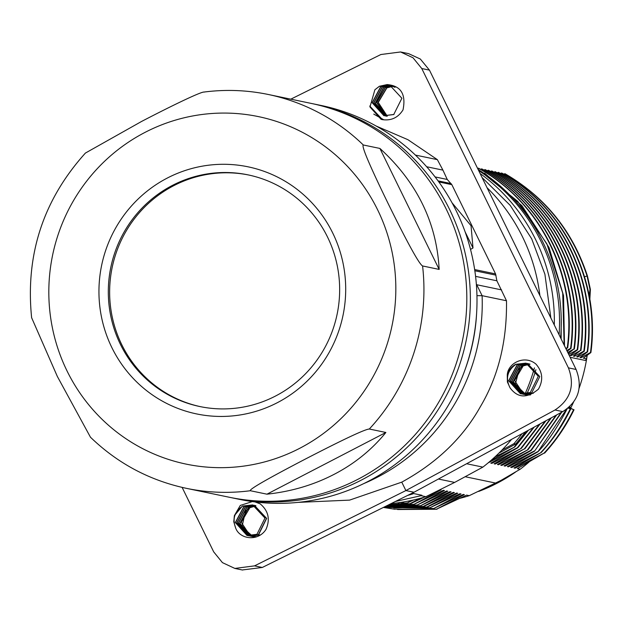 <?xml version="1.0" encoding="UTF-8"?>
<svg xmlns="http://www.w3.org/2000/svg" width="622" height="622" viewBox="0 0 622 622"><rect width="100%" height="100%" fill="white"/><g stroke="black" fill="none" stroke-linecap="round" stroke-linejoin="round"><path stroke-width="0.93" d="M526.539 395.094L515.241 384.419L519.401 368.784L523.343 365.868L530.084 364.15L523.226 365.845L514.565 380.485L523.607 394.115M530.216 394.97L525.069 394.721L513.313 381.706L521.928 365.573L528.801 364.033M528.708 364.002L521.734 365.534L513.119 381.667L524.882 394.675L530.512 394.861M533.443 393.19L523.584 394.41L511.82 381.403L520.435 365.262L528.078 363.753M527.985 363.722L520.241 365.223L511.626 381.356L523.39 394.371L533.248 393.151M531.95 392.879L522.091 394.099L510.328 381.092L518.942 364.951L529.12 363.8M528.933 363.761L518.748 364.912L510.133 381.045L521.897 394.06L531.756 392.84L539.787 376.582L527.44 363.45L517.255 364.601L508.648 380.742L520.404 393.749L530.263 392.529L538.294 376.271L525.948 363.139L515.762 364.298C511.253 366.747 508.415 370.487 507.264 375.509L507.397 381.994L510.071 387.856C505.305 378.448 507.264 370.611 515.957 364.337L526.134 363.178M530.457 392.568L520.598 393.788L508.835 380.781L517.45 364.647L527.627 363.489M255.844 505.974L249.904 507.63L241.243 522.27L250.285 535.9M253.208 536.887L242.02 526.57L245.535 511.136L250.013 507.653L255.852 505.981M256.552 536.794L251.747 536.498L239.991 523.491L248.606 507.358L255.479 505.818M255.385 505.779L248.411 507.319L239.797 523.452L251.56 536.459L256.8 536.708M260.12 534.974L250.254 536.195L238.498 523.18L247.113 507.047L254.756 505.538M254.662 505.507L246.918 507.008L238.304 523.141L250.067 536.148L259.926 534.936M257.135 534.352L247.268 535.573L235.513 522.566L244.127 506.425L254.305 505.274L266.651 518.406L258.628 534.663L248.761 535.884L237.005 522.877L245.62 506.736L255.797 505.585M255.611 505.546L245.426 506.697L236.811 522.83L248.575 535.845L258.433 534.625L266.465 518.367L254.118 505.235L243.933 506.386L235.318 522.527L247.082 535.534L256.94 534.314L264.972 518.056L252.625 504.924L242.44 506.075L234.37 515.638L233.779 521.788L235.544 527.674C232.27 518.717 234.634 511.525 242.634 506.121L252.812 504.963M393.959 114.518L384.093 115.739L372.337 102.731L380.944 86.598L391.129 85.439M391.946 85.657L380.757 86.551L372.143 102.692L383.898 115.7L393.765 114.479L401.89 98.245L389.496 84.887L387.156 84.569C400.91 85.782 406.197 94.225 403.017 109.9C398.096 117.69 391.168 120.932 382.227 119.611L381.099 119.338L369.966 106.968L374.887 89.762L379.451 86.287L389.636 85.128L395.04 87.337M385.586 116.05L373.83 103.042L382.437 86.901L391.782 85.595M391.751 85.579L382.25 86.862L373.635 102.995L385.391 116.011M387.078 116.361L375.323 103.345L383.93 87.212L392.187 85.758M392.124 85.727L383.743 87.173L375.128 103.306L386.884 116.314M386.441 116.042L376.761 102.521L385.422 87.523L392.723 85.999M392.653 85.96L385.236 87.484L376.567 102.529L386.34 116.034M387.203 116.065L378.254 102.428L386.915 87.834L393.501 86.178M393.329 86.302L386.728 87.795L378.059 102.436L387.102 116.065M374.887 89.762L379.373 86.271L387.156 84.569M474.648 269.559L495.555 273.905L496.885 280.794L506.487 300.753C507.093 341.128 498.331 376.535 480.2 406.959C462.923 437.88 436.776 462.939 401.765 482.143L349.587 500.119L298.047 502.382M376.186 126.048L407.954 139.709L437.359 159.644L442.926 170.133L426.645 166.743M476.335 283.959L482.104 295.683A193.248 188.738 101.7 0 1 363.956 483.512M442.926 170.133L447.241 179.455L451.836 184.656L438.844 181.958M510.071 387.856C517.729 398.134 527.184 398.57 538.427 389.154C543.449 380.205 542.656 371.886 536.055 364.197C524.649 354.307 507.311 363.256 507.264 375.509M290.808 99.17L380.858 54.526L400.56 51.968L413.024 57.776L421.77 68.529L429.452 70.13L576.089 369.46C582.969 387.327 578.522 401.384 562.754 411.616L414.019 492.251L405.894 490.564L555.003 410.007L562.754 411.616M495.555 273.905L451.836 184.656M401.765 482.143L405.894 490.564L254.546 565.864L234.867 568.43L222.427 562.622L213.696 551.869L182.114 487.391M421.77 68.529L568.415 367.866C575.055 385.5 570.584 399.542 555.003 410.007M408.592 53.632L420.324 59.028L429.452 70.13M254.546 565.864L262.29 567.474L414.019 492.251M262.29 567.474L242.261 569.97M235.544 527.674C239.175 539.126 257.967 542.182 266.022 529.353C270.352 519.316 268.424 510.825 260.221 503.882L255.036 501.938M252.345 501.589L240.294 505.422L234.37 515.638M470.52 249.43L473 247.968L471.041 225.716L452.023 202.764M465.139 231.905L473 247.968M478.691 491.427A169.977 166.012 -78.3 0 0 515.584 472.036M570.654 408.172A169.977 166.012 -78.3 0 0 573.733 401.68M578.872 388.905A169.977 166.012 -78.3 0 0 587.207 355.294M404.588 501.783L399.386 504.349A181.414 177.184 -78.3 0 1 388.105 505.103M525.411 431.862A181.414 177.184 101.7 0 1 515.63 444.054L498.883 453.166M560.609 337.855A181.414 177.184 -78.3 0 0 478.139 169.511M478.668 170.607A181.414 177.184 101.7 0 1 540.93 241.25A181.414 177.184 101.7 0 1 559.092 334.768M504.815 173.709L505.243 173.802M503.758 174.144L504.8 173.717C544.958 197.151 572.38 231.244 587.059 276.044L587.487 276.129C572.8 231.337 545.377 197.236 505.219 173.841M501.923 173.103L501.48 173.009C563.462 206.815 600.3 281.237 590.465 352.503L590.892 352.596C600.743 281.323 563.905 206.908 501.931 173.103M500.422 173.452L501.48 173.025M497.102 172.776L498.634 172.403M584.283 351.205C594.119 279.939 557.258 205.524 495.267 171.726L494.824 171.633C556.822 205.431 593.676 279.853 583.833 351.119L584.276 351.22M490.463 171.392L492.025 171.011M577.208 349.743L577.644 349.836C587.479 278.555 550.618 204.148 488.628 170.35L488.192 170.257C550.182 204.055 587.044 278.469 577.216 349.735L568.733 354.439M487.158 170.708L488.2 170.28M483.823 170.016L485.362 169.65M481.988 168.966L481.56 168.881C543.55 202.679 580.412 277.085 570.584 348.359L571.012 348.452M480.526 169.324L481.568 168.896M478.31 168.181L478.738 168.267M477.618 168.461L478.295 168.181M590.869 352.581L583.304 358.179L586.554 358.855A171.952 167.94 -78.3 0 0 587.09 355.38M586.554 358.855L585.395 360.465L570.125 357.292M565.802 348.46L567.295 347.628M478.295 168.204C540.223 202.033 577.061 276.386 567.28 347.62L567.707 347.706M567.699 347.721L566.043 348.95M566.782 350.458L570.576 348.351M570.973 348.444L567.178 351.267M567.754 352.441L573.927 349.012M484.919 169.588C546.855 203.41 583.693 277.754 573.919 348.996L568.306 353.576M577.613 349.813L570.063 355.426L571.105 355.644M571.12 355.652L580.528 350.419L573.36 356.111L574.417 356.336L583.825 351.111M584.237 351.197L576.703 356.81M576.687 356.803L577.737 357.02M577.752 357.028L587.215 351.772M498.206 172.341C560.134 206.17 596.964 280.522 587.199 351.757L587.611 351.834M587.619 351.85L579.999 357.495M579.992 357.495L581.057 357.712L590.449 352.495M568.827 407.317L573.616 409.665C565.134 426.661 555.267 441.153 544.017 453.143L517.348 468.661L520.171 469.245L501.114 480.339L469.252 495.664A171.952 167.94 101.7 0 1 459.985 498.308M569.41 406.78L570.942 407.503L569.052 407.107M573.608 409.665L568.524 407.589M568.189 407.877L570.708 409.058M544.025 453.143L515.086 468.187L514.029 467.969L541.334 452.427C553.215 439.42 562.996 424.958 570.701 409.058L567.995 408.04M400.863 502.389L397.66 503.991A181.414 177.184 101.7 0 1 389.053 504.629M501.861 450.172L513.904 443.696A181.414 177.184 101.7 0 0 522.068 433.674M515.63 444.054L513.904 443.696M490.859 460.568L514.791 446.93L495.003 456.851M533.497 427.477L517.434 447.653L488.558 462.675L492.22 459.806M517.434 447.653L517.862 447.747L534.275 427.05M556.006 415.271L530.784 450.359L501.83 465.435L500.772 465.217L528.07 449.675L498.502 464.743L497.444 464.525L524.377 448.882L495.198 464.059L494.132 463.833L521.423 448.306L491.87 463.367L490.812 463.141L517.869 447.747M530.784 450.359L531.227 450.452L556.682 414.905M534.251 450.989L505.142 466.119L504.077 465.901L531.227 450.46M561.106 412.51L534.516 451.183L561.798 412.137M537.548 451.681L508.462 466.811L507.397 466.593L534.508 451.16M566.541 409.198L537.843 451.867C547.57 442.094 557.421 427.602 567.396 408.374M541.334 452.427L511.782 467.503L510.709 467.277L537.836 451.86M465.163 476.724L495.913 483.123M527.495 430.727L514.363 446.845M514.791 446.93L528.381 430.253M491.87 463.367L495.524 460.498M539.414 424.266L520.995 448.221M521.423 448.306L540.199 423.839M495.198 464.059L498.852 461.19M545.206 421.125L524.362 448.874M524.781 448.952L545.976 420.713M498.502 464.743L502.164 461.874M550.625 418.186L527.65 449.589M528.07 449.675L551.333 417.805M501.83 465.435L505.484 462.566M505.142 466.119L508.812 463.242M508.462 466.811L512.131 463.934M511.782 467.503L515.444 464.626M570.265 408.965C560.787 427.415 551.006 441.877 540.93 452.349M515.086 468.187L518.74 465.318M544.608 453.143C556.48 440.143 566.284 425.681 574.036 409.75M520.171 469.245A171.952 167.94 -78.3 0 0 528.957 462.115M570.623 408.156A171.952 167.94 -78.3 0 0 570.942 407.503M463.297 494.428L464.354 494.646L436.52 509.185L466.601 495.112L469.252 495.664M429.934 507.723L459.969 493.736L461.026 493.954L433.635 508.571L463.289 494.428M427.182 507.101L456.657 493.044L457.706 493.262L429.95 507.762M393.765 508.011L426.77 507.039M384.707 506.782L423.909 506.401L453.345 492.36L454.394 492.577L426.762 507.016L384.124 507.078M423.909 506.401L384.785 506.751M443.393 490.291L444.442 490.509L417.043 505.126L446.713 490.976L447.762 491.201L420.386 505.81L450.017 491.668L451.074 491.885L423.473 506.308M413.77 504.426L443.385 490.284M440.143 489.615L441.13 489.817L413.762 504.426M391.152 504.971L410.699 503.633L424.383 497.133M410.707 503.633L393.594 504.831M420.029 498.37L410.263 503.525M411.437 500.446L407.146 503.035L413.723 499.94M397.66 503.991L399.386 504.349M406.71 502.918L401.05 503.532M441.13 489.825L437.437 490.96M413.327 504.318L387.234 505.531M416.647 504.986L386.044 506.121M385.85 506.215L416.833 505.126M447.77 491.209L443.649 492.461M419.951 505.694L385.391 506.448M454.394 492.577L450.32 493.821M457.714 493.277L453.593 494.529M429.942 507.723L383.774 507.249M383.72 507.272L430.579 507.809M461.026 493.954L456.96 495.198M433.223 508.462L383.603 507.334M464.354 494.646L460.233 495.905M436.527 509.216L394.255 509.161L383.377 507.443M397.536 509.535L437.009 509.262M395.359 501.503L421.071 495.687L425.868 496.69A182.207 177.954 101.7 0 1 391.137 503.595M407.659 495.407A182.207 177.954 -78.3 0 0 412.689 493.946L411.22 493.643M466.617 463.74L482.874 467.114L454.643 482.415L425.868 496.69M511.603 439.35A182.207 177.954 101.7 0 1 482.874 467.114M487.042 187.689A182.207 177.954 101.7 0 1 539.896 295.582M534.43 367.866A182.207 177.954 101.7 0 1 524.984 394.06M535.9 369.693A170.374 166.401 101.7 0 1 526.888 393.773M480.083 173.484A182.207 177.954 101.7 0 1 535.651 239.649A182.207 177.954 101.7 0 1 554.295 324.972M421.071 495.687L421.91 495.267L413.537 493.526L412.689 493.946M438.393 479.033L454.643 482.415M550.843 317.92L544.903 274.216L531.686 238.817L510.203 205.369L482.042 177.48M561.153 338.967L561.215 318.067M561.005 332.031L560.764 338.174M478.007 169.246L517.784 201.419L546.886 243.863L562.716 293.156L564.154 345.101M564.512 345.824L563.524 295.543L549.039 247.564L521.982 205.719L484.624 173.157M567.715 347.714C577.488 276.471 540.658 202.119 478.722 168.298M571.019 348.444C580.839 277.179 543.978 202.764 481.996 168.974M574.347 349.09C584.12 277.847 547.282 203.495 485.347 169.674M491.59 170.949C553.518 204.793 590.332 279.177 580.52 350.419M580.94 350.505C590.752 279.262 553.938 204.879 492.01 171.042M587.611 351.842C597.377 280.608 560.546 206.255 498.619 172.426M584.524 276.712L587.059 276.044L589.975 289.37L590.402 289.463L587.487 276.129M589.835 299.641L590.402 289.463M589.975 289.37L589.221 296.103M383.727 119.758L373.76 114.106M369.748 106.028L382.328 119.463M200.564 406.687A118.312 115.552 101.7 0 1 110.514 306.63A118.312 115.552 101.7 0 1 173.725 185.69A118.312 115.552 101.7 0 1 248.722 175.015M266.939 494.179C291.267 491.567 313.636 484.966 334.061 474.368C354.486 463.779 371.762 449.807 385.889 432.477L266.939 494.179L250.363 490.727A201.139 196.443 101.7 0 1 186.367 488.332L229.246 497.242A201.139 196.443 -78.3 0 0 357.875 479.321A201.139 196.443 -78.3 0 0 465.256 273.136A201.139 196.443 -78.3 0 0 311.117 103.392L268.238 94.474A201.139 196.443 101.7 0 1 363.318 144.988L379.902 148.433L439.163 269.412C436.675 222.575 416.919 182.246 379.902 148.433M363.318 144.988C361.281 145.898 369.608 165.53 388.299 203.884C407.799 243.49 419.228 264.187 422.579 265.959L439.163 269.412M204.241 92.079C202.018 91.162 172.45 105.367 141.598 121.438L85.517 153.004M31.613 317.687L57.341 376.442L90.47 437.227C117.651 463.444 149.622 480.472 186.367 488.332M385.889 432.477L369.305 429.024C365.06 429.227 344.028 439.085 306.218 458.624C267.421 478.823 248.8 489.522 250.363 490.727M277.35 402.683A126.204 123.257 -78.3 0 0 332.754 233.079A126.204 123.257 -78.3 0 0 167.302 178.055A126.204 123.257 -78.3 0 0 111.89 347.659A126.204 123.257 -78.3 0 0 277.35 402.683M275.569 396.012A118.312 115.552 -78.3 0 0 338.733 274.722A118.312 115.552 -78.3 0 0 248.061 174.875A118.312 115.552 -78.3 0 0 172.395 185.418A118.312 115.552 -78.3 0 0 109.231 306.7A118.312 115.552 -78.3 0 0 199.903 406.555A118.312 115.552 -78.3 0 0 275.569 396.012M231.019 497.6A201.139 196.443 -78.3 0 0 232.799 497.981L239.431 499.357A201.139 196.443 101.7 0 0 368.061 481.436A201.139 196.443 -78.3 0 0 475.441 275.251A201.139 196.443 -78.3 0 0 321.302 105.507L314.67 104.131A201.139 196.443 -78.3 0 0 312.889 103.765M232.799 497.981A201.139 196.443 -78.3 0 0 361.429 480.06A201.139 196.443 -78.3 0 0 468.809 273.874A201.139 196.443 -78.3 0 0 314.67 104.131M506.487 300.753L482.104 295.683L477.253 295.675M437.359 159.644L415.41 155.08M501.604 289.906L477.191 284.829L476.429 285.195M475.573 276.362L496.885 280.794M438.043 180.854L451.098 183.568M447.241 179.455L435.081 176.928M495.967 275.157L474.827 270.764M568.415 367.866L576.089 369.46M476.615 313.216A188.761 184.361 101.7 0 1 464.65 370.759M146.022 131.872A177.472 173.336 -78.3 0 0 67.028 370.93A177.472 173.336 -78.3 0 0 299.345 448.501A177.472 173.336 -78.3 0 0 377.974 210.539A177.472 173.336 -78.3 0 0 146.022 131.872M422.579 265.959A201.139 196.443 101.7 0 1 369.305 429.024M400.56 51.96L408.281 53.562M394.698 509.262L394.247 509.208M234.867 568.438L242.588 570.04M31.636 317.85C25.261 254.833 43.213 199.872 85.494 152.973M268.238 94.474C246.887 90.066 225.382 89.265 203.728 92.087"/></g></svg>
